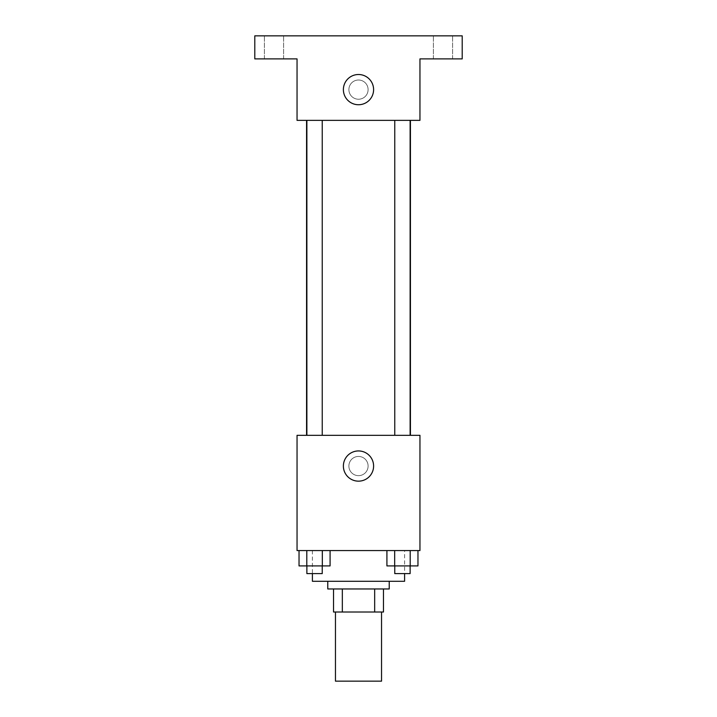 <?xml version="1.0" encoding="UTF-8"?>
<svg xmlns="http://www.w3.org/2000/svg" width="717" height="717" viewBox="0 0 717 717"><rect width="100%" height="100%" fill="white"/><g stroke="black" fill="none" stroke-linecap="round" stroke-linejoin="round"><path stroke-width="0.54" stroke-dasharray="3.58 2.69" d="M381.543 681.15L335.457 681.15M381.543 612.013L335.457 612.013L381.543 612.013M342.332 612.013L333.53 612.013L333.53 588.962L342.332 588.962L342.332 612.013L383.47 612.013M374.668 588.962L342.332 588.962L374.668 588.962L374.668 612.013M342.332 588.962L333.53 588.962M327.768 588.962L389.232 588.962M358.5 581.281L327.768 581.281L358.5 581.281M404.594 581.281L312.406 581.281M404.594 550.557L312.406 550.557L404.594 550.557L404.594 573.6M299.034 550.557L299.034 565.919L306.795 565.919L299.034 565.919L306.795 565.919L306.795 550.557L322.318 550.557L299.034 550.557L330.08 550.557L306.795 550.557L306.795 565.919L330.08 565.919L322.318 565.919L330.08 565.919L330.08 550.557L322.318 550.557L330.08 550.557L322.318 550.557L322.318 565.919L306.795 565.919L322.318 565.919L322.318 550.557L330.08 550.557L306.795 550.557L330.08 550.557M297.044 550.557L419.956 550.557L419.956 435.318L297.044 435.318L297.044 550.557M386.92 550.557L386.92 565.919L394.682 565.919L386.92 565.919L394.682 565.919L394.682 550.557L410.205 550.557L386.92 550.557L417.966 550.557L394.682 550.557L394.682 565.919L417.966 565.919L410.205 565.919L417.966 565.919L417.966 550.557L410.205 550.557L417.966 550.557L410.205 550.557L410.205 565.919L394.682 565.919L410.205 565.919L410.205 550.557L417.966 550.557L394.682 550.557L417.966 550.557M368.099 466.05A9.599 9.599 0 0 0 353.696 457.733A9.599 9.599 0 0 0 353.696 474.367A9.599 9.599 0 0 0 368.099 466.05A9.599 9.599 0 0 0 353.696 457.733A9.599 9.599 0 0 0 353.696 474.367A9.599 9.599 0 0 0 368.099 466.05M410.429 435.318L306.571 435.318L410.429 435.318M322.238 435.318L306.876 435.318L322.238 435.318L306.876 435.318L322.238 435.318L322.238 120.357L306.876 120.357L322.238 120.357M410.124 435.318L394.762 435.318L410.124 435.318L394.762 435.318L410.124 435.318L410.124 120.357L394.762 120.357L410.124 120.357M297.044 475.649L297.053 456.451L297.044 475.649M419.956 456.451L419.947 475.649L419.956 456.451M373.602 466.05A15.102 15.102 0 0 1 350.945 479.135A15.102 15.102 0 0 1 350.945 452.965A15.102 15.102 0 0 1 373.602 466.05M410.429 120.357L306.571 120.357L410.429 120.357M297.044 120.357L419.956 120.357L419.956 58.893L462.205 58.893L462.205 35.85L254.795 35.85L254.795 58.893L297.044 58.893L297.044 120.357M368.099 89.625A9.599 9.599 0 0 0 353.696 81.308A9.599 9.599 0 0 0 353.696 97.942A9.599 9.599 0 0 0 368.099 89.625A9.599 9.599 0 0 0 353.696 81.308A9.599 9.599 0 0 0 353.696 97.942A9.599 9.599 0 0 0 368.099 89.625M297.044 99.224L297.053 80.026L297.044 99.224M419.956 80.026L419.947 99.224L419.956 80.026M373.602 89.625A15.102 15.102 0 0 1 350.945 102.71A15.102 15.102 0 0 1 350.945 76.54A15.102 15.102 0 0 1 373.602 89.625M273.993 58.893L283.6 58.893L273.993 58.893M443.007 58.893L433.4 58.893L443.007 58.893M273.993 35.85L283.6 35.85L273.993 35.85M443.007 35.85L433.4 35.85L443.007 35.85M410.124 565.919L394.762 565.919L410.124 565.919L394.762 565.919L410.124 565.919L410.124 573.6L394.762 573.6L410.124 573.6L394.762 573.6L394.762 565.919M322.238 565.919L306.876 565.919L322.238 565.919L306.876 565.919L322.238 565.919L322.238 573.6L306.876 573.6L322.238 573.6L306.876 573.6L306.876 565.919M410.205 550.557L410.205 565.919M394.682 550.557L394.682 565.919M322.318 550.557L322.318 565.919M306.795 550.557L306.795 565.919M312.406 550.557L312.406 573.6M306.876 120.357L306.876 435.318M394.762 120.357L394.762 435.318M283.6 58.893L283.6 35.85L283.6 58.893M264.394 58.893L264.394 35.85L264.394 58.893M452.606 58.893L452.606 35.85L452.606 58.893M433.4 58.893L433.4 35.85L433.4 58.893"/><path stroke-width="1.08" d="M335.457 612.013L335.457 681.15L381.543 681.15L381.543 612.013M374.668 588.962L374.668 612.013L333.53 612.013L333.53 588.962M374.668 612.013L383.47 612.013L383.47 588.962L383.47 612.013M389.232 581.281L389.232 588.962L327.768 588.962L327.768 581.281M342.332 588.962L342.332 612.013M312.406 573.6L312.406 581.281L404.594 581.281L404.594 573.6M419.956 550.557L297.044 550.557L297.044 435.318L419.956 435.318L419.956 550.557M373.602 466.05A15.102 15.102 0 0 1 350.945 479.135A15.102 15.102 0 0 1 350.945 452.965A15.102 15.102 0 0 1 373.602 466.05M410.429 120.357L410.429 435.318M394.762 435.318L394.762 120.357M322.238 120.357L322.238 435.318M419.956 120.357L297.044 120.357L297.044 58.893L254.795 58.893L254.795 35.85L462.205 35.85L462.205 58.893L419.956 58.893L419.956 120.357M373.602 89.625A15.102 15.102 0 0 1 350.945 102.71A15.102 15.102 0 0 1 350.945 76.54A15.102 15.102 0 0 1 373.602 89.625M417.966 550.557L417.966 565.919L386.92 565.919L386.92 550.557M410.205 550.557L410.205 565.919M394.682 550.557L394.682 565.919M410.124 565.919L410.124 573.6L394.762 573.6L394.762 565.919M330.08 550.557L330.08 565.919L299.034 565.919L299.034 550.557M322.318 550.557L322.318 565.919M306.795 550.557L306.795 565.919M322.238 565.919L322.238 573.6L306.876 573.6L306.876 565.919M306.571 120.357L306.571 435.318M410.124 435.318L410.124 120.357M306.876 120.357L306.876 435.318"/></g></svg>
